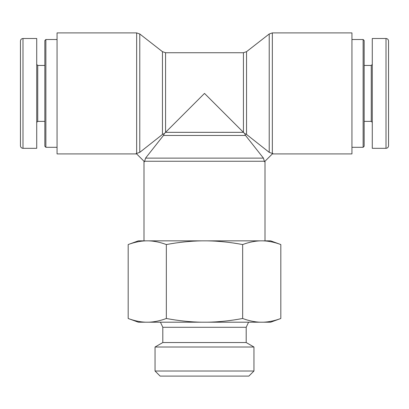 <?xml version="1.0" encoding="UTF-8"?>
<svg xmlns="http://www.w3.org/2000/svg" width="409" height="409" viewBox="0 0 409 409"><rect width="100%" height="100%" fill="white"/><g stroke="black" fill="none" stroke-linecap="round" stroke-linejoin="round"><path stroke-width="0.61" d="M363.131 147.301L364.148 146.284L364.148 40.532L363.131 39.515L363.131 147.301L351.944 147.301M388.55 93.41L388.55 41.028C388.392 39.489 387.543 38.65 386.009 38.497L386.009 148.319C387.543 148.17 388.392 147.327 388.55 145.788L388.55 93.41M388.55 44.601L388.55 124.934M386.009 38.497L372.282 38.497L372.282 148.319L386.009 148.319M364.148 65.445L371.265 65.445L371.265 121.371L372.282 122.388M139.781 152.347L136.657 153.431L139.781 152.347L162.45 134.454L164.408 133.498L163.452 135.461L145.563 158.125L144.479 161.734L136.171 153.431L136.657 153.431L136.657 32.904L139.781 33.983L139.781 152.347M272.343 32.904L272.343 153.431L272.829 153.431L264.521 161.734L263.437 158.125L245.548 135.461L244.592 133.498L246.55 134.454L269.219 152.347L272.343 153.431L269.219 152.347L269.219 33.983L272.343 32.904L351.944 32.904L351.944 153.912L272.343 153.912M162.45 134.454L162.45 51.662L165.573 52.735L165.573 132.337L243.427 132.337L204.5 93.41L164.408 133.498M246.55 134.454L246.55 51.662L243.427 52.735L243.427 132.337L244.592 133.498M136.657 153.912L57.055 153.912L57.055 32.904L136.657 32.904M45.869 39.515L44.852 40.532L44.852 146.284L45.869 147.301L45.869 39.515L57.055 39.515M20.45 93.41L20.45 145.788C20.608 147.327 21.457 148.17 22.991 148.319L22.991 38.497C21.457 38.65 20.608 39.494 20.45 41.028L20.45 93.41M20.45 142.22L20.45 61.882M22.991 148.319L36.718 148.319L36.718 38.497L22.991 38.497M44.852 121.371L37.735 121.371L37.735 65.445L36.718 64.428M155.042 371.009L253.958 371.009L248.876 376.096L160.123 376.096L155.042 371.009L155.042 347.021L162.808 342.537L246.192 342.537L246.192 327.287L162.808 327.287L160.435 322.2M280.819 318.499L270.651 322.2L263.105 322.2C268.703 322.031 274.608 320.794 280.819 318.499L280.819 244.551C274.608 242.256 268.703 241.024 263.105 240.85L270.651 240.85L280.819 244.551M242.66 318.499C248.876 320.794 254.781 322.031 260.375 322.2L207.235 322.2C218.421 322.031 230.231 320.794 242.66 318.499L242.66 244.551C230.231 242.256 218.421 241.024 207.235 240.85L260.375 240.85C254.781 241.024 248.876 242.256 242.66 244.551M166.34 318.499C178.769 320.794 190.579 322.031 201.765 322.2L148.625 322.2C154.219 322.031 160.123 320.794 166.34 318.499L166.34 244.551C160.123 242.256 154.219 241.024 148.625 240.85L201.765 240.85C190.579 241.024 178.769 242.256 166.34 244.551M128.181 318.499C134.392 320.794 140.297 322.031 145.895 322.2L138.349 322.2L128.181 318.499L128.181 244.551C134.392 242.256 140.297 241.024 145.895 240.85L138.349 240.85L128.181 244.551M260.375 322.2L263.105 322.2M201.765 322.2L207.235 322.2M145.895 322.2L148.625 322.2M148.625 240.85L145.895 240.85M207.235 240.85L201.765 240.85M263.105 240.85L260.375 240.85M155.042 347.021L253.958 347.021L253.958 371.009M162.808 342.537L162.808 327.287M144.479 161.253L264.521 161.253M163.452 135.461L245.548 135.461M145.563 158.125L263.437 158.125M363.131 39.515L351.944 39.515M371.265 65.445L372.282 64.428M364.148 121.371L371.265 121.371M143.999 161.253L143.999 240.85M265.001 161.253L265.001 240.85M162.45 51.662L139.781 33.983M165.573 52.735L243.427 52.735M246.55 51.662L269.219 33.983M45.869 147.301L57.055 147.301M37.735 121.371L36.718 122.388M44.852 65.445L37.735 65.445M246.192 327.287L248.565 322.2M246.192 342.537L253.958 347.021"/></g></svg>
